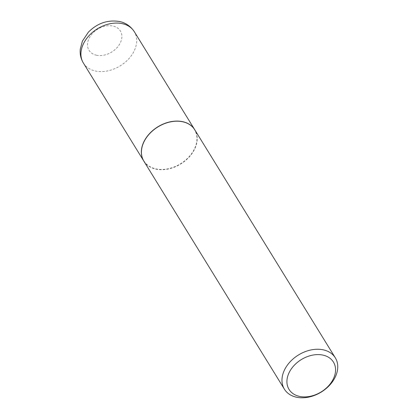<?xml version="1.0" encoding="UTF-8"?>
<svg xmlns="http://www.w3.org/2000/svg" width="418" height="418" viewBox="0 0 418 418"><rect width="100%" height="100%" fill="white"/><g stroke="black" fill="none" stroke-linecap="round" stroke-linejoin="round"><path stroke-width="0.31" stroke-dasharray="2.09 1.57" d="M143.823 161.092A29.897 21.757 148.4 0 0 155.742 169.018A29.897 21.757 148.4 0 0 188.09 157.988A29.897 21.757 148.4 0 0 194.725 129.721M144.983 139.993A29.704 21.621 148.4 0 0 155.825 168.867A29.704 21.621 148.4 0 0 193.492 150.71A29.704 21.621 148.4 0 0 182.65 121.837A29.704 21.621 148.4 0 0 144.983 139.993M143.855 161.149A29.897 21.757 148.4 0 0 168.146 169.044A29.897 21.757 148.4 0 0 193.717 150.856A29.897 21.757 148.4 0 0 194.757 129.779M83.37 63.013A29.897 21.757 148.4 0 0 95.325 70.992A29.897 21.757 148.4 0 0 127.704 59.931A29.897 21.757 148.4 0 0 134.272 31.643M96.375 55.202A18.418 13.402 148.4 0 0 119.731 43.947A18.418 13.402 148.4 0 0 113.006 26.047A18.418 13.402 148.4 0 0 89.656 37.301A18.418 13.402 148.4 0 0 96.375 55.202"/><path stroke-width="0.63" d="M194.725 129.721A29.897 21.757 148.4 0 0 194.689 129.664A29.897 21.757 148.4 0 0 182.739 121.685A29.897 21.757 148.4 0 0 150.355 132.746A29.897 21.757 148.4 0 0 143.787 161.04A29.897 21.757 148.4 0 0 143.823 161.092M335.314 357.834L194.757 129.779A29.897 21.757 148.4 0 0 170.471 121.884A29.897 21.757 148.4 0 0 144.894 140.072A29.897 21.757 148.4 0 0 143.855 161.149L284.412 389.205A29.897 21.757 148.4 0 0 308.698 397.1A29.897 21.757 148.4 0 0 334.275 378.912A29.897 21.757 148.4 0 0 335.314 357.834A29.897 21.757 148.4 0 0 311.029 349.939A29.897 21.757 148.4 0 0 285.452 368.127A29.897 21.757 148.4 0 0 284.412 389.205M289.956 371.048A26.068 18.972 148.4 0 0 299.471 396.389A26.068 18.972 148.4 0 0 332.524 380.458A26.068 18.972 148.4 0 0 323.01 355.117A26.068 18.972 148.4 0 0 289.956 371.048M83.37 63.013C80.841 58.802 79.807 54.204 80.266 49.225L82.367 41.199L88.397 32.144C97.399 23.142 107.802 19.609 119.616 21.537C123.169 22.222 129.543 24.5 134.272 31.643A29.897 21.757 148.4 0 0 122.322 23.664A29.897 21.757 148.4 0 0 89.938 34.72A29.897 21.757 148.4 0 0 83.37 63.013L143.787 161.04M134.272 31.643L194.689 129.664"/></g></svg>

